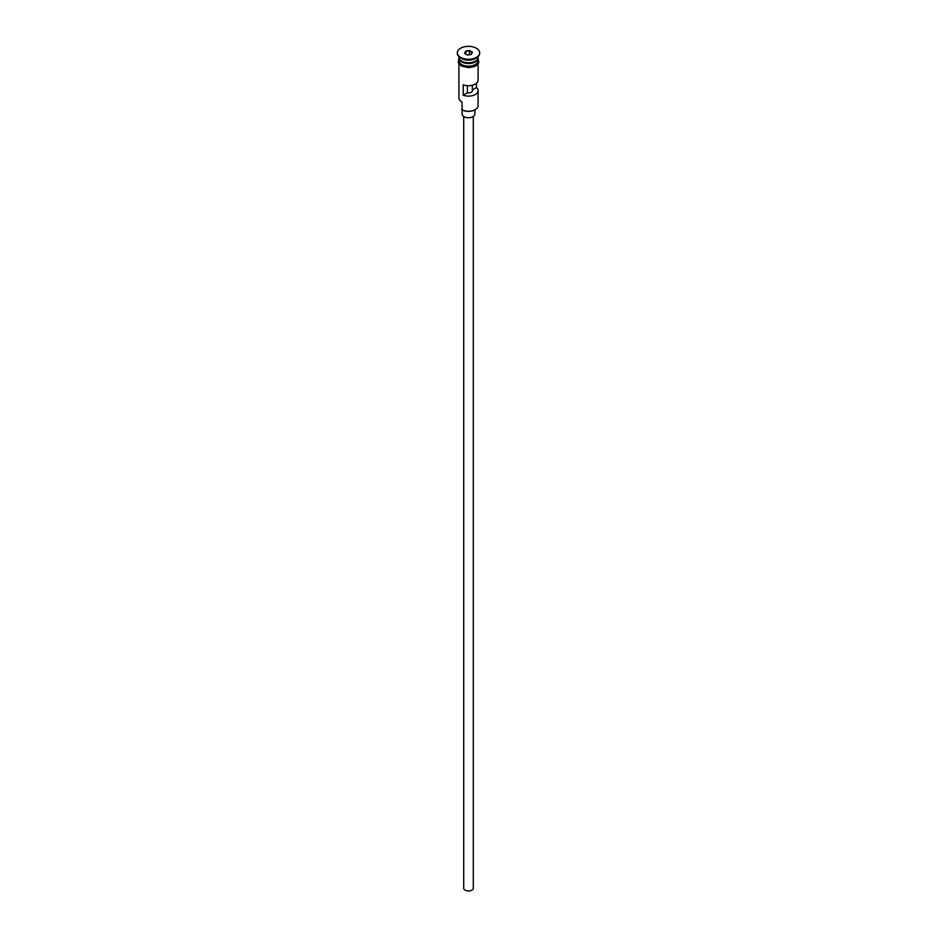 <?xml version="1.0" encoding="UTF-8"?>
<svg xmlns="http://www.w3.org/2000/svg" width="937" height="937" viewBox="0 0 937 937"><rect width="100%" height="100%" fill="white"/><g stroke="black" fill="none" stroke-linecap="round" stroke-linejoin="round"><path stroke-width="1.41" d="M475.036 109.758A8.937 5.165 180 0 1 474.825 109.887A8.937 5.165 180 0 1 462.175 109.887L461.73 109.629A9.581 5.528 0 0 0 475.27 109.629A9.581 5.528 0 0 0 478.081 105.717L478.081 90.608A9.581 5.528 0 0 0 476.488 87.551L476.488 83.229M462.175 109.887L461.953 101.934M473.29 116.504L473.29 888.194A4.79 2.764 180 0 1 470.327 890.747A4.79 2.764 180 0 1 465.115 890.15A4.79 2.764 180 0 1 463.71 888.194L463.71 116.504M474.883 109.852L474.883 114.068A6.383 3.689 180 0 1 470.948 117.465A6.383 3.689 180 0 1 463.991 116.668A6.383 3.689 180 0 1 462.117 114.068L462.117 109.852M458.919 56.653L458.919 57.239A9.581 5.528 0 0 0 461.73 61.151A9.581 5.528 0 0 0 472.166 62.346A9.581 5.528 0 0 0 478.081 57.239L478.081 56.653M458.943 57.637A9.581 5.528 0 0 0 458.919 58.024A9.581 5.528 0 0 0 461.73 61.936A9.581 5.528 0 0 0 472.166 63.13A9.581 5.528 0 0 0 478.081 58.024A9.581 5.528 0 0 0 478.057 57.637M457.338 53.069A11.174 6.454 0 0 0 457.326 53.327A11.174 6.454 0 0 0 460.594 57.895L461.73 58.539A9.581 5.528 0 0 0 475.27 58.539L476.406 57.895A11.174 6.454 0 0 0 479.674 53.327A11.174 6.454 0 0 0 479.662 53.069M461.73 58.539L460.594 57.895A11.174 6.454 0 0 0 476.406 57.895M478.081 63.985L478.081 80.184A9.581 5.528 180 0 1 473.033 85.044A9.581 5.528 180 0 1 463.218 84.787L463.218 95.211A9.581 5.528 0 0 0 473.033 95.469A9.581 5.528 0 0 0 478.081 90.608M458.919 58.024L458.919 60.624A9.581 5.528 0 0 0 461.73 64.536A9.581 5.528 0 0 0 472.166 65.742A9.581 5.528 0 0 0 478.081 60.624L478.081 58.024M460.594 57.368A11.174 6.454 0 0 0 472.775 58.773A11.174 6.454 0 0 0 479.674 52.812A11.174 6.454 0 0 0 476.406 48.244A11.174 6.454 0 0 0 464.225 46.85A11.174 6.454 0 0 0 457.326 52.812A11.174 6.454 0 0 0 460.594 57.368M472.33 85.244L472.33 89.952A3.994 2.307 180 0 1 472.494 90.608A3.994 2.307 180 0 1 467.376 92.81L463.218 95.211M476.488 87.551L472.33 89.952M469.554 50.551L472.412 52.203L471.37 54.463L467.446 55.072L464.588 53.421L465.63 51.148L469.554 50.551L465.888 51.57L464.939 53.62M458.919 63.985L458.919 97.905A9.581 5.528 0 0 0 461.73 101.817L461.73 101.817M467.376 92.81L467.376 85.665M465.888 54.17L465.63 51.148M469.449 54.756L469.449 51.02L472.061 52.519L471.147 54.498M475.153 61.221A9.253 5.341 180 0 1 461.953 61.28A9.253 5.341 180 0 1 461.847 61.221M459.704 59.429A9.253 5.341 0 0 0 461.953 61.537A9.253 5.341 0 0 0 477.296 59.429M458.919 59.617A9.733 5.622 0 0 0 461.613 64.606A9.733 5.622 0 0 0 473.021 65.602A9.733 5.622 0 0 0 478.081 59.617M478.081 58.574L478.83 62.568L476.992 65.11L474.555 66.562L468.523 67.698L461.215 65.941L458.17 62.545L458.919 58.574"/></g></svg>
